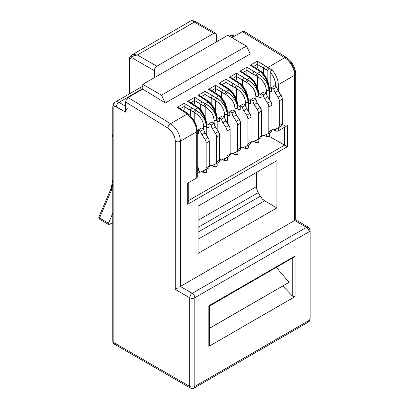 <?xml version="1.0" encoding="UTF-8"?>
<svg xmlns="http://www.w3.org/2000/svg" width="409" height="409" viewBox="0 0 409 409"><rect width="100%" height="100%" fill="white"/><g stroke="black" fill="none" stroke-linecap="round" stroke-linejoin="round"><path stroke-width="0.61" d="M267.89 67.459L284.746 57.725L242.414 31.575L231.867 37.664L242.414 31.575L284.746 57.725L267.89 67.459L271.99 70.113A14.479 8.359 60 0 1 278.299 84.673L278.299 91.033L278.299 84.673L294.628 75.246L278.299 84.673A1.953 1.13 180 0 1 275.533 84.673L275.533 86.284L275.533 84.673A1.953 1.13 0 0 0 278.299 84.673A14.479 8.359 -120 0 0 271.99 70.113L270.201 72.209L272.379 75.026L274.081 78.221L275.165 81.529L275.533 84.673A12.526 7.229 60 0 0 270.201 72.209L270.201 87.93L270.201 72.209L271.99 70.113L269.178 68.145A1.953 0.741 118.7 0 0 267.859 70.532L257.261 64.31L253.452 66.509L257.261 64.31L257.307 61.145L267.89 67.459A1.953 0.93 115.6 0 0 266.653 69.919L267.859 70.532A1.953 0.741 -61.3 0 1 269.178 68.145L264.833 65.793A1.953 1.089 121.7 0 0 263.401 68.16L263.401 73.564L263.401 68.16L266.653 69.919A1.953 0.93 -64.4 0 1 267.89 67.459M197.123 176.729L197.271 177.163L196.698 177.961L187.69 183.16L187.69 204.265L287.307 146.749L287.307 125.65L278.299 130.849A1.953 1.13 0 0 1 275.533 130.849L273.948 129.934L275.533 130.849L275.533 129.019L275.533 130.849L277.665 131.095L278.299 130.849L278.299 127.853L278.299 130.849L287.307 125.65L287.307 146.749L187.69 204.265L187.69 183.16L196.698 177.961L196.698 131.78A14.479 8.359 -120 0 0 190.395 117.225L187.348 113.958L170.492 123.692L128.155 97.541L142.797 89.09L142.797 84.361L142.797 89.09L165.323 103.002L161.509 95.164L142.797 84.361L154.265 77.741L154.265 70.645L131.493 57.5L130.052 58.778L129.541 61.099A1.953 1.13 180 0 1 128.968 60.302A1.953 1.13 180 0 1 129.541 59.504A9.412 5.435 60 0 1 131.488 55.195A9.412 5.435 60 0 1 132.005 54.959L134.413 54.596L137.373 54.985L194.295 22.117L213.749 33.349L156.826 66.212L137.373 54.985L194.295 22.117L213.749 33.349A3.62 2.091 -60 0 1 215.558 33.17A3.62 2.091 -60 0 1 216.305 34.826L216.305 41.922L216.11 33.809L215.558 33.17L213.749 33.349L156.826 66.212L155.844 67.004L154.459 69.402L154.265 77.741L227.772 35.302L246.484 46.105L227.772 35.302L154.265 77.741L142.797 84.361L161.509 95.164L246.484 46.105L250.298 53.942L246.484 46.105L161.509 95.164L165.323 103.002L250.298 53.942L165.323 103.002L142.797 89.09L128.155 97.541L170.492 123.692L187.348 113.958L177.143 107.429L184.208 103.349L194.791 109.658L197.792 107.925L187.588 101.401L194.648 97.322L205.231 103.63L208.232 101.897L198.028 95.369L205.093 91.294L215.676 97.603L218.677 95.87L208.472 89.341L215.538 85.261L226.116 91.575L229.122 89.842L218.912 83.313L225.978 79.234L236.56 85.542L239.562 83.809L229.357 77.281L236.422 73.206L247.005 79.515L250.006 77.782L239.802 71.253L246.862 67.173L257.445 73.487L260.446 71.754L250.242 65.225L257.307 61.145L250.242 65.225L260.446 71.754L257.445 73.487L262.701 77.189L265.957 81.197C267.88 84.361 268.836 87.342 268.825 90.138A1.953 1.13 180 0 1 266.325 90.266L266.325 93.027L266.325 90.266A1.953 1.13 0 0 0 268.825 90.138C268.836 87.342 268.135 84.213 266.724 80.757L264.342 76.243L261.433 72.618C265.329 76.1 269.096 85.031 268.825 90.138A1.953 1.13 0 0 0 269.398 89.346A1.953 1.13 180 0 1 268.825 90.138C269.199 84.975 264.056 76.836 258.733 74.172A1.953 0.741 118.7 0 0 257.414 76.565L260.916 79.126L263.79 82.562L265.671 86.437L266.325 90.266C265.87 84.586 262.9 80.016 257.414 76.565L246.816 70.338L243.007 72.536L246.816 70.338L246.816 73.84L245.937 74.346L246.816 73.84L246.816 70.394L252.956 74.187L252.956 79.597L252.956 74.187L257.414 76.565A1.953 0.741 -61.3 0 1 258.733 74.172L257.445 73.487A1.953 0.93 115.6 0 0 256.208 75.946A1.953 0.93 -64.4 0 1 257.445 73.487L254.388 71.826A1.953 1.089 121.7 0 0 252.956 74.187A1.953 1.089 -58.3 0 1 254.388 71.826L246.862 67.173L246.816 70.338L246.862 67.173L239.802 71.253L240.829 71.391L239.802 71.253L247.322 75.9A1.953 1.089 -58.3 0 1 248.304 75.808A1.953 1.089 -58.3 0 1 248.657 76.672M184.157 110.016L183.283 110.522L184.157 110.016L184.162 106.514L180.354 108.712L184.162 106.514L184.157 110.016M215.487 91.928L214.613 92.434L215.487 91.928L215.487 88.426L211.683 90.624L215.487 88.426L215.487 91.928M257.261 67.812L256.382 68.318L257.261 67.812L257.261 64.366L257.261 67.812M236.371 79.867L235.497 80.374L236.371 79.867L236.371 76.365L232.568 78.564L236.371 76.365L236.371 79.867M194.602 103.983L193.728 104.489L194.602 103.983L194.602 100.481L190.793 102.679L194.602 100.481L194.602 103.983M205.047 97.956L204.168 98.462L205.047 97.956L205.047 94.453L201.238 96.652L205.047 94.453L205.047 97.956M225.932 85.895L225.052 86.401L225.932 85.895L225.932 82.398L222.123 84.591L225.932 82.398L225.932 85.895M231.458 37.429L233.202 36.421L233.611 36.662L233.202 36.421A7.239 4.182 -120 0 0 229.582 36.064A7.239 4.182 60 0 1 233.202 36.421A3.62 2.091 -60 0 1 234.587 36.094A3.62 2.091 120 0 0 233.202 36.421L231.458 37.429M244.224 31.396L242.414 31.575L244.224 31.396L286.561 57.546A3.62 2.014 -58.3 0 1 287.215 59.147L290.073 61.56L292.471 64.883L294.066 68.646L294.628 72.286A3.62 2.091 180 0 1 295.687 73.768A3.62 2.091 180 0 1 294.628 75.246A14.479 8.359 -120 0 0 284.746 57.725A3.62 2.014 -58.3 0 1 286.561 57.546A3.62 2.014 121.7 0 0 284.746 57.725A14.479 8.359 60 0 1 294.628 75.246A3.62 2.091 0 0 0 295.687 73.768C295.221 66.953 292.179 61.549 286.561 57.546M180.369 286.453L294.628 220.492L294.628 75.246L294.628 220.492L180.369 286.453L192.245 293.309L306.505 227.348L294.628 220.492L306.505 227.348L192.245 293.309L180.369 286.453L180.369 141.207L180.369 286.453L179.198 287.133L180.369 286.453M200.18 109.607L202.619 112.787L204.623 116.723L205.937 120.926L206.392 124.868A1.953 1.13 180 0 1 206.744 125.517A1.953 1.13 180 0 1 206.172 126.315C206.182 123.513 205.476 120.389 204.065 116.928L201.683 112.419L197.792 107.925L194.791 109.658L184.208 103.349L177.143 107.429L187.348 113.958L190.395 117.225L191.269 117.071L191.381 117.628L191.269 117.071L190.395 117.225A14.479 8.359 60 0 1 196.698 131.78L180.369 141.207L196.698 131.78L196.698 177.961A1.953 1.13 0 0 0 197.271 177.163L197.271 130.982A1.953 1.13 180 0 1 196.698 131.78A1.953 1.13 0 0 0 197.271 130.982A1.953 1.13 180 0 0 196.698 130.185M198.084 206.126L276.913 160.609L276.913 207.9L198.084 253.411L198.084 206.126L276.913 160.609L276.913 207.9L264.628 200.804L198.084 239.224L264.628 200.804L262.281 198.907L260.288 196.223A8.686 5.015 -120 0 0 264.628 200.804L276.913 207.9L198.084 253.411L198.084 206.126M196.33 127.041L195.246 123.738L193.549 120.543L191.381 117.628M194.807 386.408L309.061 320.441L309.061 231.78L194.807 297.742L194.807 386.408L194.807 297.742C194.653 295.86 193.8 294.383 192.245 293.309C190.691 294.383 189.837 295.86 189.689 297.742L175.251 289.408L175.251 141.207L174.694 137.562L173.099 133.804L170.696 130.476L167.843 128.068L125.599 101.979L125.599 112.143L115.404 106.483L114.576 106.642L114.019 107.281L113.825 108.298L113.825 342.609L189.689 386.408L189.689 297.742A3.62 2.091 -60 0 1 192.245 293.309A3.62 2.091 60 0 1 194.807 297.742A3.62 2.091 180 0 1 189.689 297.742C191.397 298.555 193.099 298.555 194.807 297.742L309.061 231.78A3.62 2.091 -120 0 0 306.505 227.348A3.62 2.091 -60 0 1 308.314 227.169A3.62 2.091 -60 0 1 309.061 228.825A3.62 2.091 180 0 1 310.124 230.303A3.62 2.091 180 0 1 309.061 231.78L310.124 230.303C309.731 227.476 308.084 227.097 308.314 227.169L306.505 227.348C308.059 228.416 308.913 229.899 309.061 231.78L309.061 320.441L194.807 386.408A3.62 2.091 180 0 1 189.689 386.408A3.62 2.091 0 0 0 194.807 386.408A3.62 2.091 60 0 1 194.055 388.064A3.62 2.091 -120 0 0 194.807 386.408M209.403 345.401L208.83 346.392L208.83 305.784L295.037 256.014L294.403 256.867L295.037 256.014L295.037 296.622L293.657 296.76L292.271 295.968L292.271 258.273L292.271 295.968L282.783 286.003L292.271 295.968L293.657 296.76L295.037 296.622L208.83 346.392L208.83 305.784L295.037 256.014L295.037 296.622L208.83 346.392L209.403 345.401L209.403 306.116L208.83 305.784L209.255 306.029M188.263 200.742L284.541 145.154L269.015 136.192L284.541 145.154L284.541 127.245L284.541 145.154L188.263 200.742M262.788 135.665L261.428 136.453L262.788 135.665M252.343 141.698L250.988 142.48L252.343 141.698M241.903 147.726L240.543 148.508L241.903 147.726M231.458 153.753L230.098 154.541L231.458 153.753M221.018 159.786L219.659 160.568L221.018 159.786M210.574 165.814L209.214 166.596L210.574 165.814M200.129 171.841L197.271 173.493L200.129 171.841M198.084 232.133L260.288 196.223L258.237 192.675L198.084 227.404L258.237 192.675L256.908 189.602L256.438 186.622A8.686 5.015 -120 0 0 258.237 192.675L260.288 196.223L198.084 232.133M198.084 220.313L256.438 186.622L256.438 172.434L256.438 186.622L198.084 220.313M170.492 123.692A14.479 8.359 60 0 1 180.369 141.207A14.479 8.359 -120 0 0 170.492 123.692A3.62 2.014 121.7 0 0 167.843 128.068A3.62 2.014 -58.3 0 1 170.492 123.692M128.155 107.71A3.62 2.091 -60 0 0 125.599 112.143L125.599 101.979L126.345 99.453L128.155 97.541L126.345 99.453L125.599 101.979L167.843 128.068A10.859 6.268 60 0 1 175.251 141.207L175.251 289.408L189.689 297.742L189.689 386.408L113.825 342.609L112.766 341.132A3.62 2.091 0 0 0 113.825 342.609L113.825 108.298A3.62 2.091 60 0 1 116.386 106.821A3.62 2.091 -60 0 1 118.942 102.388A7.239 4.182 -120 0 0 115.323 102.03C113.871 102.695 113.017 104.29 112.766 106.821A3.62 2.091 0 0 0 113.825 108.298A3.62 2.091 180 0 1 112.766 106.821A3.62 2.091 180 0 1 113.825 105.343A7.239 4.182 60 0 1 115.323 102.03A7.239 4.182 60 0 1 118.942 102.388L125.599 106.233L118.942 102.388L142.797 88.615L118.942 102.388A3.62 2.091 120 0 0 116.386 106.821L125.599 112.143L125.793 110.9M142.797 86.616A7.239 4.182 -120 0 0 141.432 86.959L143.094 86.636M210.727 327.563L209.403 326.009L210.727 327.563A17.372 10.031 60 0 1 210.2 327.911A17.372 10.031 60 0 1 209.403 328.289L289.045 282.348L210.727 327.563M276.402 267.435L289.045 282.348L276.402 267.435M210.2 327.911L288.519 282.691A17.372 10.031 -120 0 0 289.045 282.348M284.541 125.65A1.953 1.13 180 0 0 287.307 125.65L286.673 125.895M187.69 204.265L188.263 202.337L188.263 182.363A1.953 1.13 180 0 1 187.69 183.16L188.114 182.792M194.244 20.869L194.295 22.117L192.89 20.833L191.279 20.736A9.412 5.435 -120 0 0 190.768 20.971L131.488 55.195C129.765 56.376 128.927 58.078 128.968 60.302A1.953 1.13 0 0 0 129.541 61.099L129.541 93.825L129.541 61.099A7.454 4.305 60 0 1 131.493 57.5L154.265 70.645A3.62 2.091 -60 0 1 156.826 66.212L137.373 54.985L133.835 55.742L131.493 57.5C132.853 55.91 134.812 55.072 137.373 54.985L132.005 54.959C131.223 55.552 131.054 56.396 131.493 57.5A1.953 1.585 -109.8 0 1 132.005 54.959A9.412 5.435 -120 0 0 131.478 55.205M112.521 135.998L112.531 136.872L112.966 137.24L112.378 136.432L112.766 134.362M140.323 88.237L141.432 86.959L115.323 102.03M111.12 188.462L99.121 216.463A1.953 1.467 23.2 0 0 99.535 218.033L111.575 189.934L112.766 183.84L111.575 189.934L99.535 218.033L99.954 219.5L108.543 224.459L110.057 224.106L112.766 222.542L110.021 224.127M108.543 224.459L108.513 223.217L112.766 213.293L108.513 223.217L99.535 218.033L108.513 223.217L108.543 224.459M237.721 152.961L237.89 154.086L236.29 154.73L235.001 154.53L235.001 152.577L235.001 154.53L232.844 153.666L235.001 154.53A1.953 1.13 0 0 0 237.021 154.607A1.953 1.13 0 0 0 238.074 153.605L238.074 151.079M226.09 105.537L226.09 94.648L229.592 97.214L232.465 100.65L234.347 104.525L235.001 108.354L235.001 111.11L235.001 108.354A1.953 1.13 0 0 0 237.501 108.227A1.953 1.13 180 0 1 235.001 108.354C234.541 102.674 231.571 98.104 226.09 94.648L215.487 88.482L221.632 92.276L221.632 97.685L221.632 92.276L226.09 94.648A1.953 0.741 -61.3 0 1 227.409 92.26L231.376 95.277L234.628 99.285C236.55 102.449 237.506 105.43 237.501 108.227C237.506 105.43 236.806 102.301 235.395 98.845L233.012 94.331L229.122 89.842L226.116 91.575L227.409 92.26A1.953 0.741 118.7 0 0 226.09 94.648L226.09 105.537M231.504 91.519L233.948 94.699L235.952 98.635L237.266 102.838L237.721 106.785A1.953 1.13 180 0 1 238.074 107.429A1.953 1.13 180 0 1 237.501 108.227C237.869 103.058 232.726 94.924 227.409 92.26L226.116 91.575A1.953 0.93 115.6 0 0 224.878 94.034A1.953 0.93 -64.4 0 1 226.116 91.575L223.058 89.908A1.953 1.089 121.7 0 0 221.632 92.276A1.953 1.089 -58.3 0 1 223.058 89.908L215.538 85.261L215.487 88.426L215.538 85.261L208.472 89.341L209.505 89.474L208.472 89.341L215.998 93.988A1.953 1.089 -58.3 0 1 216.974 93.891A1.953 1.089 -58.3 0 1 217.332 94.76M216.836 165.021L217.005 166.141L215.405 166.79L214.112 166.591L214.112 164.638L214.112 166.591L211.959 165.722L214.112 166.591A1.953 1.13 0 0 0 216.136 166.667A1.953 1.13 0 0 0 217.184 165.665L217.184 163.14M205.2 117.593L205.2 106.708L208.708 109.275L211.576 112.71L213.457 116.585L214.112 120.41L214.112 123.17L214.112 120.41A1.953 1.13 0 0 0 216.612 120.282A1.953 1.13 180 0 1 214.112 120.41C213.656 114.73 210.686 110.164 205.2 106.708L194.602 100.537L200.742 104.336L200.742 109.74L200.742 104.336L205.2 106.708A1.953 0.741 -61.3 0 1 206.525 104.321L210.487 107.332L213.743 111.345C215.666 114.505 216.622 117.485 216.612 120.282C216.622 117.485 215.921 114.356 214.51 110.9L212.128 106.386L208.232 101.897L205.231 103.63L206.525 104.321A1.953 0.741 118.7 0 0 205.2 106.708L205.2 117.593M210.62 103.579L213.063 106.759L215.068 110.696L216.376 114.898L216.836 118.84A1.953 1.13 180 0 1 217.184 119.484A1.953 1.13 180 0 1 216.612 120.282C216.985 115.118 211.842 106.979 206.525 104.321L205.231 103.63A1.953 0.93 115.6 0 0 203.994 106.095A1.953 0.93 -64.4 0 1 205.231 103.63L202.174 101.969A1.953 1.089 121.7 0 0 200.742 104.336A1.953 1.089 -58.3 0 1 202.174 101.969L194.648 97.322L194.602 100.481L194.648 97.322L187.588 101.401L188.615 101.534L187.588 101.401L195.113 106.049A1.953 1.089 -58.3 0 1 196.09 105.951A1.953 1.089 -58.3 0 1 196.443 106.815M206.392 171.049L206.56 172.174L204.96 172.818L203.672 172.618L203.672 170.665L203.672 172.618L201.514 171.749L203.672 172.618A1.953 1.13 0 0 0 205.691 172.695A1.953 1.13 0 0 0 206.744 171.693L206.744 169.168M198.493 170.533L197.271 170.042L198.493 170.533M194.761 121.892L194.761 112.736L198.263 115.302L201.136 118.738L203.017 122.613L203.672 126.442L203.672 129.198L203.672 126.442A1.953 1.13 0 0 0 206.172 126.315A1.953 1.13 180 0 1 203.672 126.442C203.212 120.757 200.241 116.192 194.761 112.736L184.157 106.57L190.303 110.364L190.303 115.767L190.303 110.364L194.761 112.736A1.953 0.741 -61.3 0 1 196.08 110.348L200.047 113.365L203.299 117.373C205.221 120.537 206.182 123.513 206.172 126.315C206.54 121.146 201.397 113.007 196.08 110.348A1.953 0.741 118.7 0 0 194.761 112.736L194.761 121.892M248.161 146.933L248.329 148.053L246.734 148.702L245.441 148.503L245.441 146.55L245.441 148.503L243.283 147.634L245.441 148.503A1.953 1.13 0 0 0 247.465 148.579A1.953 1.13 0 0 0 248.514 147.577L248.514 145.052M236.53 99.505L236.53 88.62L240.032 91.187L242.905 94.622L244.786 98.497L245.441 102.327L245.441 105.082L245.441 102.327A1.953 1.13 0 0 0 247.941 102.199A1.953 1.13 180 0 1 245.441 102.327C244.981 96.642 242.01 92.076 236.53 88.62L225.932 82.454L232.072 86.248L232.072 91.652L232.072 86.248L236.53 88.62A1.953 0.741 -61.3 0 1 237.849 86.233L241.816 89.244L245.068 93.257C246.995 96.422 247.951 99.397 247.941 102.199C247.951 99.397 247.251 96.273 245.84 92.812L243.452 88.303L239.562 83.809L236.56 85.542L237.849 86.233A1.953 0.741 118.7 0 0 236.53 88.62L236.53 99.505M241.949 85.491L244.393 88.671L246.397 92.608L247.706 96.81L248.161 100.752A1.953 1.13 180 0 1 248.514 101.401A1.953 1.13 180 0 1 247.941 102.199C248.314 97.03 243.166 88.891 237.849 86.233L236.56 85.542A1.953 0.93 115.6 0 0 235.323 88.007A1.953 0.93 -64.4 0 1 236.56 85.542L233.503 83.881A1.953 1.089 121.7 0 0 232.072 86.248A1.953 1.089 -58.3 0 1 233.503 83.881L225.978 79.234L225.932 82.398L225.978 79.234L218.912 83.313L219.945 83.446L218.912 83.313L226.438 87.961A1.953 1.089 -58.3 0 1 227.419 87.863A1.953 1.089 -58.3 0 1 227.772 88.727M258.606 140.906L258.774 142.025L257.174 142.675L255.886 142.475L255.886 140.522L255.886 142.475L253.728 141.606L255.886 142.475A1.953 1.13 0 0 0 257.905 142.547A1.953 1.13 0 0 0 258.958 141.55L258.958 139.019M246.975 93.477L246.975 82.592L250.477 85.159L253.35 88.595L255.231 92.47L255.886 96.294L255.886 99.055L255.886 96.294A1.953 1.13 0 0 0 258.386 96.166A1.953 1.13 180 0 1 255.886 96.294C255.426 90.614 252.455 86.048 246.975 82.592L236.371 76.422L242.517 80.215L242.517 85.624L242.517 80.215L246.975 82.592A1.953 0.741 -61.3 0 1 248.294 80.205L252.261 83.216L255.513 87.229C257.435 90.389 258.396 93.37 258.386 96.166C258.396 93.37 257.69 90.241 256.279 86.785L253.897 82.27L250.006 77.782L247.005 79.515L248.294 80.205A1.953 0.741 118.7 0 0 246.975 82.592L246.975 93.477M252.394 79.464L254.833 82.638L256.837 86.58L258.151 90.783L258.606 94.724A1.953 1.13 180 0 1 258.958 95.369A1.953 1.13 180 0 1 258.386 96.166C258.754 91.002 253.611 82.863 248.294 80.205L247.005 79.515A1.953 0.93 115.6 0 0 245.763 81.979A1.953 0.93 -64.4 0 1 247.005 79.515L243.948 77.853A1.953 1.089 121.7 0 0 242.517 80.215A1.953 1.089 -58.3 0 1 243.948 77.853L236.422 73.206L236.371 76.365L236.422 73.206L229.357 77.281L230.39 77.419L229.357 77.281L236.883 81.933A1.953 1.089 -58.3 0 1 237.859 81.836A1.953 1.089 -58.3 0 1 238.217 82.7M269.05 134.873L269.214 135.998L267.619 136.642L266.325 136.448L266.325 134.495L266.325 136.448L264.173 135.578L266.325 136.448A1.953 1.13 0 0 0 268.35 136.519A1.953 1.13 0 0 0 269.398 135.517L269.398 132.991M257.414 87.449L257.414 76.565L257.414 87.449M262.834 73.436L265.277 76.611L267.281 80.547L268.59 84.755L269.05 88.697A1.953 1.13 180 0 1 269.398 89.341C269.081 83.007 266.832 77.47 262.639 72.72A1.953 1.135 136 0 0 261.433 72.618A1.953 1.135 -44 0 1 262.629 72.715A1.953 1.135 -44 0 1 262.639 72.72L258.749 69.775A1.953 1.089 121.7 0 0 257.767 69.873A1.953 1.089 -58.3 0 1 258.749 69.775A1.953 1.089 -58.3 0 1 259.101 70.639M227.276 158.989L227.445 160.113L225.845 160.757L224.556 160.563L224.556 158.61L224.556 160.563L222.399 159.694L224.556 160.563A1.953 1.13 0 0 0 226.581 160.635A1.953 1.13 0 0 0 227.629 159.638L227.629 157.107M215.645 111.565L215.645 100.68L219.147 103.242L222.021 106.677L223.902 110.553L224.556 114.382L224.556 117.143L224.556 114.382A1.953 1.13 0 0 0 227.056 114.254A1.953 1.13 180 0 1 224.556 114.382C224.096 108.702 221.126 104.131 215.645 100.68L205.047 94.51L211.187 98.303L211.187 103.712L211.187 98.303L215.645 100.68A1.953 0.741 -61.3 0 1 216.964 98.293L220.932 101.304L224.183 105.317C226.111 108.477 227.067 111.458 227.056 114.254C227.067 111.458 226.366 108.329 224.95 104.873L222.568 100.358L218.677 95.87L215.676 97.603L216.964 98.293A1.953 0.741 118.7 0 0 215.645 100.68L215.645 111.565M221.064 97.552L223.508 100.726L225.507 104.663L226.821 108.871L227.276 112.812A1.953 1.13 180 0 1 227.629 113.457A1.953 1.13 180 0 1 227.056 114.254C227.424 109.091 222.281 100.951 216.964 98.293L215.676 97.603A1.953 0.93 115.6 0 0 214.439 100.067A1.953 0.93 -64.4 0 1 215.676 97.603L212.619 95.941A1.953 1.089 121.7 0 0 211.187 98.303A1.953 1.089 -58.3 0 1 212.619 95.941L205.093 91.294L205.047 94.453L205.093 91.294L198.028 95.369L199.06 95.507L198.028 95.369L205.553 100.016A1.953 1.089 -58.3 0 1 206.535 99.924A1.953 1.089 -58.3 0 1 206.888 100.788M267.859 81.422L267.859 70.532L267.859 81.422M194.791 109.658L196.08 110.348L194.791 109.658A1.953 0.93 115.6 0 0 193.549 112.122A1.953 0.93 -64.4 0 1 194.791 109.658M191.734 107.996A1.953 1.089 121.7 0 0 190.303 110.364A1.953 1.089 -58.3 0 1 191.734 107.996M184.193 104.934L184.162 106.514L184.193 104.934M184.208 103.349L184.203 104.08L184.208 103.349M186.003 112.843A1.953 1.089 -58.3 0 0 185.645 111.979A1.953 1.089 121.7 0 0 184.669 112.076A1.953 1.089 -58.3 0 1 185.645 111.979L179.05 107.904L177.143 107.429L178.176 107.562M187.348 113.958A1.953 1.227 -51.4 0 1 188.518 113.993A1.953 1.227 128.6 0 0 187.348 113.958M189.531 114.919A1.953 1.135 136 0 0 188.334 114.822A1.953 1.135 -44 0 1 189.531 114.919A1.953 1.135 -44 0 1 189.536 114.924L185.645 111.979M261.617 71.79A1.953 1.227 128.6 0 0 260.446 71.754A1.953 1.227 -51.4 0 1 261.617 71.79M251.274 65.358L250.242 65.225L252.148 65.701L258.749 69.775M257.292 62.73L257.261 64.366L263.401 68.16A1.953 1.089 -58.3 0 1 264.833 65.793L257.307 61.145L257.292 62.73M112.766 179.914L111.059 188.667L111.575 189.934L111.043 188.764M111.043 188.835L111.626 187.915M209.403 306.116L294.403 256.867M285.927 145.952L284.541 145.154L285.927 145.952M287.307 146.749L286.673 146.386L287.307 146.749M189.479 101.872L188.615 101.534M206.172 126.315A1.953 1.13 0 0 0 206.744 125.517C206.427 119.183 204.173 113.641 199.981 108.896A1.953 1.135 136 0 0 198.774 108.794C202.675 112.27 206.443 121.202 206.172 126.315M196.09 105.951L199.981 108.896A1.953 1.135 -44 0 1 199.981 108.896A1.953 1.135 -44 0 0 198.774 108.794L197.792 107.925A1.953 1.227 -51.4 0 1 198.958 107.966A1.953 1.227 128.6 0 0 197.792 107.925L195.113 106.049A1.953 1.089 121.7 0 1 196.09 105.951L189.49 101.877M199.924 95.839L199.06 95.507M216.612 120.282A1.953 1.13 0 0 0 217.184 119.489C216.872 113.15 214.618 107.613 210.425 102.869L209.408 101.938A1.953 1.227 128.6 0 0 208.232 101.897L209.219 102.761C213.115 106.243 216.882 115.174 216.612 120.282M210.415 102.858A1.953 1.135 136 0 0 209.219 102.761A1.953 1.135 -44 0 1 210.415 102.858A1.953 1.135 -44 0 1 210.425 102.869M206.53 99.924A1.953 1.089 121.7 0 0 205.553 100.016L208.232 101.897A1.953 1.227 -51.4 0 1 209.403 101.933L199.935 95.849M210.364 89.811L209.505 89.474M210.379 89.822L216.974 93.891A1.953 1.089 121.7 0 0 215.998 93.988L218.677 95.87A1.953 1.227 -51.4 0 1 219.843 95.905A1.953 1.227 128.6 0 0 218.677 95.87L219.664 96.734A1.953 1.135 -44 0 1 220.86 96.831A1.953 1.135 136 0 0 219.664 96.734C223.559 100.215 227.327 109.147 227.056 114.254A1.953 1.13 0 0 0 227.629 113.462M227.629 123.554L227.629 113.457C227.312 107.122 225.057 101.585 220.865 96.836A1.953 1.135 -44 0 1 220.865 96.836L216.974 93.891M238.074 117.526L238.074 107.429A1.953 1.13 0 0 1 237.501 108.227C237.772 103.119 233.999 94.188 230.103 90.706A1.953 1.135 -44 0 1 231.305 90.803A1.953 1.135 136 0 0 230.103 90.706L229.122 89.842A1.953 1.227 -51.4 0 1 230.287 89.878A1.953 1.227 128.6 0 0 229.122 89.842L226.438 87.961A1.953 1.089 121.7 0 1 227.419 87.863L219.945 83.446M238.074 107.429C237.757 101.095 235.502 95.553 231.31 90.808A1.953 1.135 -44 0 1 231.31 90.808L227.419 87.863M231.249 77.756L230.39 77.419M247.941 102.199A1.953 1.13 0 0 0 248.514 101.401C248.197 95.067 245.942 89.525 241.75 84.781L240.732 83.85A1.953 1.227 128.6 0 0 239.562 83.809L240.548 84.673C244.444 88.155 248.212 97.086 247.941 102.199M241.745 84.775A1.953 1.135 136 0 0 240.548 84.673A1.953 1.135 -44 0 1 241.745 84.775A1.953 1.135 -44 0 1 241.75 84.781M237.859 81.836L240.732 83.85A1.953 1.227 -51.4 0 0 239.562 83.809L236.883 81.933A1.953 1.089 121.7 0 1 237.859 81.836L231.264 77.761M252.189 78.743A1.953 1.135 136 0 0 250.988 78.646A1.953 1.135 -44 0 1 252.189 78.743A1.953 1.135 -44 0 1 252.195 78.753L251.177 77.822A1.953 1.227 128.6 0 0 250.006 77.782A1.953 1.227 -51.4 0 1 251.172 77.817L240.829 71.391M248.304 75.803A1.953 1.089 121.7 0 0 247.322 75.9L250.988 78.646C254.889 82.127 258.657 91.059 258.386 96.166A1.953 1.13 0 0 0 258.958 95.374C258.641 89.034 256.387 83.497 252.195 78.753M99.121 216.463C98.538 217.22 98.814 218.232 99.954 219.5L99.535 218.033A1.953 1.467 -156.8 0 1 99.116 216.484A1.953 1.467 -156.8 0 1 99.632 215.906M175.251 141.207A3.62 2.091 0 0 0 180.369 141.207A3.62 2.091 180 0 1 175.251 141.207M177.813 287.931L176.427 288.734L177.813 287.931M175.251 289.408L176.427 288.734L175.251 289.408M189.689 386.408A3.62 2.091 120 0 0 190.436 388.064A3.62 2.091 -60 0 1 189.689 386.408M113.825 342.609A3.62 2.091 120 0 0 114.576 344.266L113.825 342.609M192.245 387.885A3.62 2.091 -60 0 1 190.436 388.064C191.642 388.693 192.849 388.693 194.055 388.064A3.62 2.091 60 0 1 192.245 387.885M194.055 388.064L308.314 322.098A3.62 2.091 -120 0 0 309.061 320.441A3.62 2.091 0 0 0 310.124 318.964L308.314 322.098L306.505 321.919M116.386 344.087L114.576 344.266L190.436 388.064M190.758 20.982A9.412 5.435 60 0 1 191.279 20.736C192.445 20.414 193.447 20.879 194.295 22.117L194.229 20.859L191.279 20.736A1.953 1.585 -109.8 0 1 191.509 20.634M271.898 128.871L273.846 129.99L275.952 128.774L273.846 129.99A1.079 0.624 60 0 1 274.066 129.5A1.079 0.624 60 0 1 274.117 129.474L278.048 127.976L278.948 127.153L279.27 125.675A4.78 2.761 60 0 1 278.278 127.864A4.78 2.761 60 0 1 278.048 127.976L274.117 129.474L273.846 129.99L271.898 128.871M281.121 126.202L282.021 125.379L282.343 123.907L279.27 125.675L279.27 100.854L282.343 99.08L282.343 123.907L279.27 125.675L279.27 100.854L282.343 99.08A4.78 2.761 -120 0 0 281.121 95.374L278.048 97.148A4.78 2.761 60 0 1 279.27 100.854L278.948 99.009L278.048 97.148L275.063 92.557L278.135 90.783L281.121 95.374L278.048 97.148L275.063 92.557A4.78 2.761 60 0 1 273.846 88.855L276.913 87.081A4.78 2.761 -120 0 0 278.135 90.783L275.063 92.557L274.163 90.696L273.846 88.855L271.591 87.552L274.664 85.778L276.913 87.081L273.846 88.855L271.591 87.552L271.591 91.1A1.447 0.838 60 0 1 271.29 91.764A1.447 0.838 60 0 1 270.569 91.688L271.591 91.1L270.569 91.688L269.398 91.018L270.957 91.826L271.515 91.509L271.591 87.552L274.664 85.778L276.913 87.081L277.236 88.922L278.135 90.783L282.021 97.235L282.343 99.08L282.343 123.907A4.78 2.761 -120 0 1 281.351 126.09L278.278 127.864M269.296 87.408L271.591 88.733L269.296 87.408M274.03 90.052L273.641 89.919M261.458 134.898L263.401 136.023L265.513 134.806L263.401 136.023A1.079 0.624 60 0 1 263.626 135.527A1.079 0.624 60 0 1 263.677 135.507L267.609 134.004L268.509 133.181L268.825 131.708A4.78 2.761 60 0 1 267.839 133.896A4.78 2.761 60 0 1 267.609 134.004L263.677 135.507L263.401 136.023L261.458 134.898M270.681 132.23L271.581 131.407L271.898 129.934L268.825 131.708L268.825 106.882L271.898 105.108L271.898 129.934L268.825 131.708L268.825 106.882L271.898 105.108A4.78 2.761 -120 0 0 270.681 101.401L267.609 103.175A4.78 2.761 60 0 1 268.825 106.882L268.509 105.036L267.609 103.175L264.623 98.589L267.69 96.815L270.681 101.401L267.609 103.175L264.623 98.589A4.78 2.761 60 0 1 263.401 94.883L266.474 93.109A4.78 2.761 -120 0 0 267.69 96.815L264.623 98.589L263.723 96.723L263.401 94.883L261.147 93.579L264.219 91.81L266.474 93.109L263.401 94.883L261.147 93.579L261.147 97.127A1.447 0.838 60 0 1 260.85 97.792A1.447 0.838 60 0 1 260.124 97.72L261.147 97.127L260.124 97.72L258.958 97.045L260.518 97.853L261.07 97.536L261.147 93.579L264.219 91.81L266.474 93.109L266.791 94.949L267.69 96.815L271.581 103.267L271.898 105.108L271.898 129.934A4.78 2.761 -120 0 1 270.911 132.122L267.839 133.896M258.851 93.436L261.147 94.765L258.851 93.436M263.59 96.084L263.197 95.946M251.014 140.926L252.956 142.051L255.068 140.834L252.956 142.051A1.079 0.624 60 0 1 253.181 141.56A1.079 0.624 60 0 1 253.232 141.534L257.164 140.031L258.064 139.208L258.386 137.736A4.78 2.761 60 0 1 257.394 139.924A4.78 2.761 60 0 1 257.164 140.031L253.232 141.534L252.956 142.051L251.014 140.926M260.236 138.257L261.136 137.434L261.458 135.962L258.386 137.736L258.386 112.91L261.458 111.136L261.458 135.962L258.386 137.736L258.386 112.91L261.458 111.136A4.78 2.761 -120 0 0 260.236 107.434L257.164 109.203A4.78 2.761 60 0 1 258.386 112.91L258.064 111.069L257.164 109.203L254.178 104.617L257.251 102.843L260.236 107.434L257.164 109.203L254.178 104.617A4.78 2.761 60 0 1 252.956 100.911L256.029 99.136A4.78 2.761 -120 0 0 257.251 102.843L254.178 104.617L253.278 102.751L252.956 100.911L250.707 99.612L253.779 97.838L256.029 99.136L252.956 100.911L250.707 99.612L250.707 103.155A1.447 0.838 60 0 1 250.405 103.82A1.447 0.838 60 0 1 249.684 103.748L250.707 103.155L249.684 103.748L248.514 103.073L250.073 103.886L250.63 103.564L250.707 99.612L253.779 97.838L256.029 99.136L256.351 100.982L257.251 102.843L261.136 109.295L261.458 111.136L261.458 135.962A4.78 2.761 -120 0 1 260.467 138.15L257.394 139.924M248.406 99.464L250.707 100.793L248.406 99.464M253.145 102.112L252.752 101.974M240.569 146.959L242.517 148.078L244.623 146.862L242.517 148.078A1.079 0.624 60 0 1 242.736 147.588A1.079 0.624 60 0 1 242.793 147.562L246.724 146.064L247.624 145.236L247.941 143.763A4.78 2.761 60 0 1 246.954 145.952A4.78 2.761 60 0 1 246.724 146.064L242.793 147.562L242.517 148.078L240.569 146.959M249.792 144.29L250.691 143.467L251.014 141.989L247.941 143.763L247.941 118.937L251.014 117.168L251.014 141.989L247.941 143.763L247.941 118.937L251.014 117.168A4.78 2.761 -120 0 0 249.792 113.462L246.724 115.236A4.78 2.761 60 0 1 247.941 118.937L247.624 117.097L246.724 115.236L243.733 110.645L246.806 108.871L249.792 113.462L246.724 115.236L243.733 110.645A4.78 2.761 60 0 1 242.517 106.938L245.589 105.169A4.78 2.761 -120 0 0 246.806 108.871L243.733 110.645L242.834 108.784L242.517 106.938L240.262 105.64L243.335 103.866L245.589 105.169L242.517 106.938L240.262 105.64L240.262 109.188A1.447 0.838 60 0 1 239.965 109.847A1.447 0.838 60 0 1 239.239 109.776L240.262 109.188L239.239 109.776L238.074 109.101L239.633 109.914L240.185 109.592L240.262 105.64L243.335 103.866L245.589 105.169L245.906 107.01L246.806 108.871L250.691 115.323L251.014 117.168L251.014 141.989A4.78 2.761 -120 0 1 250.022 144.178L246.954 145.952M237.966 105.496L240.262 106.821L237.966 105.496M242.701 108.14L242.312 108.002M230.129 152.986L232.072 154.111L234.183 152.889L232.072 154.111A1.079 0.624 60 0 1 232.297 153.615A1.079 0.624 60 0 1 232.348 153.59L236.279 152.092L237.179 151.269L237.501 149.796A4.78 2.761 60 0 1 236.509 151.979A4.78 2.761 60 0 1 236.279 152.092L232.348 153.59L232.072 154.111L230.129 152.986M239.352 150.318L240.252 149.495L240.569 148.022L237.501 149.796L237.501 124.97L240.569 123.196L240.569 148.022L237.501 149.796L237.501 124.97L240.569 123.196A4.78 2.761 -120 0 0 239.352 119.489L236.279 121.263A4.78 2.761 60 0 1 237.501 124.97L237.179 123.124L236.279 121.263L233.294 116.672L236.366 114.903L239.352 119.489L236.279 121.263L233.294 116.672A4.78 2.761 60 0 1 232.072 112.971L235.144 111.197A4.78 2.761 -120 0 0 236.366 114.903L233.294 116.672L232.394 114.811L232.072 112.971L229.822 111.667L232.89 109.893L235.144 111.197L232.072 112.971L229.822 111.667L229.822 115.215A1.447 0.838 60 0 1 229.521 115.88A1.447 0.838 60 0 1 228.795 115.808L229.822 115.215L228.795 115.808L227.629 115.133L229.188 115.941L229.74 115.624L229.822 111.667L232.89 109.893L235.144 111.197L235.466 113.037L236.366 114.903L240.252 121.35L240.569 123.196L240.569 148.022A4.78 2.761 -120 0 1 239.582 150.21L236.509 151.979M227.522 111.524L229.822 112.853L227.522 111.524M232.261 114.167L231.867 114.034M219.684 159.014L221.632 160.139L223.738 158.922L221.632 160.139A1.079 0.624 60 0 1 221.852 159.643A1.079 0.624 60 0 1 221.903 159.622L225.834 158.119L226.734 157.296L227.056 155.824A4.78 2.761 60 0 1 226.065 158.012A4.78 2.761 60 0 1 225.834 158.119L221.903 159.622L221.632 160.139L219.684 159.014M228.907 156.345L229.807 155.522L230.129 154.05L227.056 155.824L227.056 130.998L230.129 129.224L230.129 154.05L227.056 155.824L227.056 130.998L230.129 129.224A4.78 2.761 -120 0 0 228.907 125.517L225.834 127.291A4.78 2.761 60 0 1 227.056 130.998L226.734 129.157L225.834 127.291L222.849 122.705L225.921 120.931L228.907 125.517L225.834 127.291L222.849 122.705A4.78 2.761 60 0 1 221.632 118.999L224.699 117.225A4.78 2.761 -120 0 0 225.921 120.931L222.849 122.705L221.949 120.839L221.632 118.999L219.377 117.7L222.45 115.926L224.699 117.225L221.632 118.999L219.377 117.7L219.377 121.243A1.447 0.838 60 0 1 219.076 121.908A1.447 0.838 60 0 1 218.355 121.836L219.377 121.243L218.355 121.836L217.184 121.161L218.743 121.974L219.301 121.652L219.377 117.7L222.45 115.926L224.699 117.225L225.022 119.065L225.921 120.931L229.807 127.383L230.129 129.224L230.129 154.05A4.78 2.761 -120 0 1 229.137 156.238L226.065 158.012M217.082 117.552L219.377 118.881L217.082 117.552M221.816 120.2L221.427 120.062M209.244 165.042L211.187 166.166L213.299 164.95L211.187 166.166A1.079 0.624 60 0 1 211.412 165.676A1.079 0.624 60 0 1 211.463 165.65L215.395 164.147L216.295 163.324L216.612 161.852A4.78 2.761 60 0 1 215.625 164.04A4.78 2.761 60 0 1 215.395 164.147L211.463 165.65L211.187 166.166L209.244 165.042M218.467 162.378L219.367 161.55L219.684 160.077L216.612 161.852L216.612 137.025L219.684 135.251L219.684 160.077L216.612 161.852L216.612 137.025L219.684 135.251A4.78 2.761 -120 0 0 218.467 131.55L215.395 133.319A4.78 2.761 60 0 1 216.612 137.025L216.295 135.185L215.395 133.319L212.409 128.733L215.477 126.959L218.467 131.55L215.395 133.319L212.409 128.733A4.78 2.761 60 0 1 211.187 125.026L214.26 123.252A4.78 2.761 -120 0 0 215.477 126.959L212.409 128.733L211.509 126.872L211.187 125.026L208.938 123.728L212.005 121.954L214.26 123.252L211.187 125.026L208.938 123.728L208.938 127.276A1.447 0.838 60 0 1 208.636 127.935A1.447 0.838 60 0 1 207.91 127.864L208.938 127.276L207.91 127.864L206.744 127.189L208.304 128.002L208.856 127.68L208.938 123.728L212.005 121.954L214.26 123.252L214.577 125.098L215.477 126.959L219.367 133.411L219.684 135.251L219.684 160.077A4.78 2.761 -120 0 1 218.697 162.266L215.625 164.04M206.637 123.584L208.938 124.909L206.637 123.584M211.376 126.228L210.983 126.09M197.271 166.882L197.47 166.995A1.447 0.838 60 0 1 198.493 168.769L198.493 170.896L200.742 172.194L202.854 170.977L200.742 172.194A1.079 0.624 60 0 1 200.967 171.703A1.079 0.624 60 0 1 201.018 171.678L204.95 170.18L205.85 169.352L206.172 167.879A4.78 2.761 60 0 1 205.18 170.067A4.78 2.761 60 0 1 204.95 170.18L201.018 171.678L200.742 172.194L198.493 170.896L198.416 168.273L197.271 166.882M208.023 168.406L208.922 167.583L209.244 166.11L206.172 167.879L206.172 143.053L209.244 141.284L209.244 166.11L206.172 167.879L206.172 143.053L209.244 141.284A4.78 2.761 -120 0 0 208.023 137.577L204.95 139.351A4.78 2.761 60 0 1 206.172 143.053L205.85 141.212L204.95 139.351L201.964 134.76L205.037 132.986L208.023 137.577L204.95 139.351L201.964 134.76A4.78 2.761 60 0 1 200.742 131.054L203.815 129.285A4.78 2.761 -120 0 0 205.037 132.986L201.964 134.76L201.064 132.899L200.742 131.054L198.493 129.755L201.565 127.981L203.815 129.285L200.742 131.054L198.493 129.755L198.493 133.303A1.447 0.838 60 0 1 198.191 133.963A1.447 0.838 60 0 1 197.47 133.891L198.493 133.303L197.271 133.779L197.859 134.029L198.416 133.712L198.493 129.755L201.565 127.981L203.815 129.285L204.137 131.125L205.037 132.986L208.922 139.438L209.244 141.284L209.244 166.11A4.78 2.761 -120 0 1 208.253 168.293L205.18 170.067M197.25 130.22L198.493 130.936L197.25 130.22M200.931 132.255L200.538 132.122M229.337 36.202L229.582 36.064C230.881 35.138 232.69 35.2 235.011 36.243M217.184 129.581L217.184 119.484M206.744 135.609L206.744 125.517M248.514 111.493L248.514 101.401M258.958 105.466L258.958 95.369M269.398 99.438L269.398 89.341M191.366 117.138C195.119 121.371 197.087 125.987 197.271 130.982M191.386 117.163L189.536 114.924M128.968 94.152L128.968 60.302M308.314 227.169L295.687 219.878L295.687 73.768M114.576 344.266C114.801 344.332 113.155 343.959 112.766 341.132L112.766 106.821M308.314 322.098C309.398 321.494 310.002 320.446 310.124 318.964L310.124 230.303M215.558 33.17L194.229 20.859M191.489 20.639L190.768 20.971"/></g></svg>
